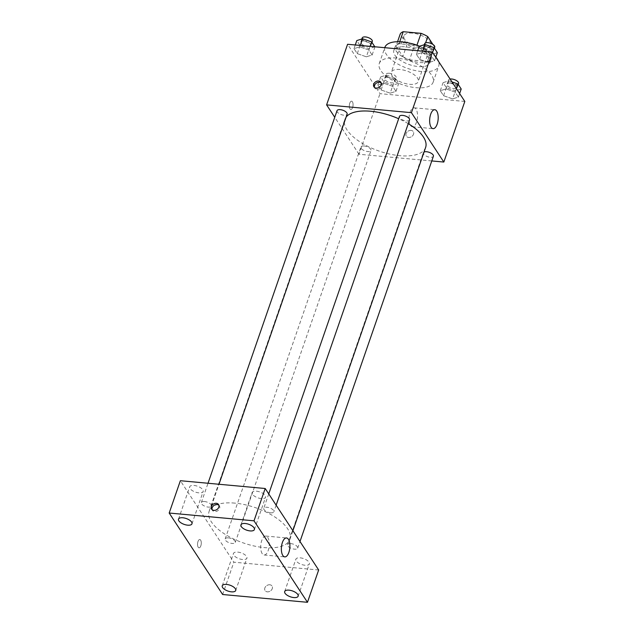 <?xml version="1.0" encoding="UTF-8"?>
<svg xmlns="http://www.w3.org/2000/svg" width="634" height="634" viewBox="0 0 634 634"><rect width="100%" height="100%" fill="white"/><g stroke="black" fill="none" stroke-linecap="round" stroke-linejoin="round"><path stroke-width="0.48" stroke-dasharray="3.17 2.38" d="M399.943 69.494A14.249 6.213 -160.9 0 0 391.337 72.244A14.249 6.213 -160.9 0 0 402.772 82.777A14.249 6.213 -160.9 0 0 418.274 81.564A14.249 6.213 -160.9 0 0 399.943 69.494M412.536 33.134A14.249 6.213 -160.9 0 0 403.929 35.876A14.249 6.213 -160.9 0 0 415.365 46.417A14.249 6.213 -160.9 0 0 430.866 45.204A14.249 6.213 -160.9 0 0 412.536 33.134M432.895 44.42L434.591 47.003A18.394 8.02 -160.9 0 1 431.588 49.389L413.733 47.748A18.394 8.02 -160.9 0 1 407.02 44.475L400.205 34.085M407.02 44.475L402.828 56.592L396.004 46.203L397.558 41.717M399.729 41.733L399.008 43.817L416.95 45.212M399.008 43.817A18.394 8.02 -160.9 0 0 396.004 46.203M402.828 56.592A18.394 8.02 -160.9 0 0 409.54 59.865L413.733 47.748M416.863 45.458A18.394 8.02 -160.9 0 1 423.575 48.731L430.391 59.128A18.394 8.02 -160.9 0 1 427.395 61.506L409.54 59.865M419.446 46.234A19.004 8.282 19.1 0 1 431.16 58.883A19.004 8.282 19.1 0 1 415.151 61.815A19.004 8.282 19.1 0 1 396.234 51.108A19.004 8.282 19.1 0 1 395.244 46.448A19.004 8.282 19.1 0 1 410.349 43.318M394.839 55.142A19.004 8.282 -160.9 0 0 413.748 65.857A19.004 8.282 -160.9 0 0 429.757 62.925A19.004 8.282 -160.9 0 0 405.316 46.829A19.004 8.282 -160.9 0 0 393.841 50.482A19.004 8.282 -160.9 0 0 394.839 55.142M430.391 59.128L434.591 47.003M423.575 48.731L425.604 42.858M427.395 61.506L431.588 49.389M384.87 47.376A28.506 12.426 -160.9 0 0 407.733 68.448A28.506 12.426 -160.9 0 0 438.736 66.031A28.506 12.426 -160.9 0 0 438.395 61.189M435.804 57.131A28.506 12.426 -160.9 0 0 419.336 46.274M396.48 58.051A28.506 12.426 -160.9 0 0 379.267 63.535A28.506 12.426 -160.9 0 0 402.138 84.607A28.506 12.426 -160.9 0 0 433.141 82.19A28.506 12.426 -160.9 0 0 396.48 58.051M390.187 93.158L381.129 89.98L377.856 84.996L383.641 83.181L392.7 86.359L395.973 91.344L390.187 93.158L381.129 89.98L377.856 84.996L383.641 83.181L392.7 86.359L395.973 91.344L390.187 93.158L392.985 85.075L383.927 81.905L380.654 76.912L386.439 75.097L395.497 78.275L398.77 83.268L392.985 85.075M452.621 98.888L443.562 95.718L440.289 90.725L446.067 88.911L455.133 92.088L458.406 97.081L452.621 98.888L443.562 95.718L440.289 90.725L446.067 88.911L455.133 92.088L458.406 97.081L452.621 98.888L455.418 90.813L446.36 87.635L443.087 82.642L448.872 80.835L452.01 81.937M464.817 101.448L379.996 93.658L347.591 44.277M366.341 56.814L357.283 53.636L354.01 48.652L359.795 46.837L368.853 50.015L372.126 55L366.341 56.814L357.283 53.636L354.01 48.652L359.795 46.837L368.853 50.015L372.126 55L366.341 56.814L369.139 48.739L360.08 45.561L356.807 40.568M428.766 62.544L419.708 59.374L416.435 54.381L422.22 52.567L431.279 55.744L434.552 60.737L428.766 62.544L419.708 59.374L416.435 54.381L422.22 52.567L431.279 55.744L434.552 60.737L428.766 62.544L431.564 54.469L422.506 51.291L419.233 46.306M431.778 160.941L359.01 154.26L379.996 93.658M359.01 154.26L334.744 117.282M349.786 103.168A4.161 1.839 95.2 0 0 350.824 109.468A4.161 1.839 95.2 0 0 353.035 105.498A4.161 1.839 95.2 0 0 351.585 101.186A4.161 1.839 95.2 0 0 349.786 103.168A4.161 1.839 95.2 0 0 350.824 109.468A4.161 1.839 95.2 0 0 353.043 105.498A4.161 1.839 95.2 0 0 351.585 101.194A4.161 1.839 95.2 0 0 349.786 103.168M346.124 117.076A42.755 18.64 -160.9 0 0 344.817 119.477A42.755 18.64 -160.9 0 0 379.124 151.082A42.755 18.64 -160.9 0 0 425.62 147.453M408.256 123.67A42.755 18.64 -160.9 0 0 398.659 118.732M424.043 152.017A5.341 2.33 -160.9 0 0 423.314 152.754A5.341 2.33 -160.9 0 0 427.601 156.701A5.341 2.33 -160.9 0 0 433.402 156.249M364.106 145.994A5.341 2.33 -160.9 0 0 360.881 147.025A5.341 2.33 -160.9 0 0 365.168 150.971A5.341 2.33 -160.9 0 0 370.977 150.52A5.341 2.33 -160.9 0 0 364.106 145.994M337.034 110.681A5.341 2.33 -160.9 0 0 341.322 114.627A5.341 2.33 -160.9 0 0 347.123 114.175M409.556 119.905A5.341 2.33 19.1 0 1 406.331 120.935A5.341 2.33 19.1 0 1 399.468 116.41M411.038 130.382A4.161 3.257 -33.3 0 0 406.846 132.26A4.161 3.257 -33.3 0 0 406.339 136.191A4.161 3.257 -33.3 0 0 411.601 136.635A4.161 3.257 -33.3 0 0 413.289 131.634A4.161 3.257 -33.3 0 0 411.038 130.382A4.161 3.257 -33.3 0 0 406.846 132.26A4.161 3.257 -33.3 0 0 406.339 136.191A4.161 3.257 -33.3 0 0 411.601 136.635A4.161 3.257 -33.3 0 0 413.289 131.634A4.161 3.257 -33.3 0 0 411.038 130.374M381.2 82.935A4.161 3.257 146.7 0 1 381.708 83.498A4.161 3.257 146.7 0 1 381.2 87.437A4.161 3.257 146.7 0 1 377.008 89.315A4.161 3.257 146.7 0 1 374.749 88.063A4.161 3.257 146.7 0 1 374.44 87.381M410.024 112.345A9.502 4.208 -84.8 0 1 414.137 107.82A9.502 4.208 -84.8 0 1 417.457 117.67A9.502 4.208 -84.8 0 1 412.393 126.745A9.502 4.208 -84.8 0 1 410.024 112.345M234.937 503.127A42.755 18.64 -160.9 0 0 209.117 511.361A42.755 18.64 -160.9 0 0 243.416 542.966A42.755 18.64 -160.9 0 0 289.92 539.336A42.755 18.64 -160.9 0 0 234.937 503.127M270.631 512.819A5.341 2.33 19.1 0 1 263.76 508.294A5.341 2.33 19.1 0 1 269.569 507.842A5.341 2.33 19.1 0 1 273.856 511.789A5.341 2.33 19.1 0 1 270.631 512.819M228.406 537.878A5.341 2.33 -160.9 0 0 225.181 538.908A5.341 2.33 -160.9 0 0 229.468 542.855A5.341 2.33 -160.9 0 0 235.277 542.403A5.341 2.33 -160.9 0 0 228.406 537.878M204.56 501.534A5.341 2.33 -160.9 0 0 201.335 502.564A5.341 2.33 -160.9 0 0 205.614 506.511A5.341 2.33 -160.9 0 0 211.423 506.059A5.341 2.33 -160.9 0 0 204.56 501.534M290.84 543.607A5.341 2.33 -160.9 0 0 287.614 544.638A5.341 2.33 -160.9 0 0 291.894 548.584A5.341 2.33 -160.9 0 0 297.703 548.133A5.341 2.33 -160.9 0 0 290.84 543.607M318.664 569.982L233.843 562.192L180.373 480.715M237.75 552.111A7.125 3.107 19.1 0 1 246.911 558.142A7.125 3.107 19.1 0 1 239.161 558.744A7.125 3.107 19.1 0 1 233.447 553.482A7.125 3.107 19.1 0 1 237.75 552.111M194.004 485.446A7.125 3.107 19.1 0 1 203.165 491.485A7.125 3.107 19.1 0 1 195.415 492.087A7.125 3.107 19.1 0 1 189.701 486.817A7.125 3.107 19.1 0 1 194.004 485.446M256.429 491.184A7.125 3.107 19.1 0 1 265.591 497.214A7.125 3.107 19.1 0 1 257.84 497.817A7.125 3.107 19.1 0 1 252.126 492.555A7.125 3.107 19.1 0 1 256.429 491.184M300.175 557.841A7.125 3.107 19.1 0 1 309.337 563.88A7.125 3.107 19.1 0 1 301.586 564.482A7.125 3.107 19.1 0 1 295.872 559.212A7.125 3.107 19.1 0 1 300.175 557.841M222.653 594.51L233.843 562.192M269.783 584.77A4.161 3.257 -33.3 0 0 265.591 586.648A4.161 3.257 -33.3 0 0 265.083 590.587A4.161 3.257 -33.3 0 0 270.346 591.031A4.161 3.257 -33.3 0 0 272.034 586.022A4.161 3.257 -33.3 0 0 269.783 584.77A4.161 3.257 -33.3 0 0 265.583 586.648A4.161 3.257 -33.3 0 0 265.083 590.587A4.161 3.257 -33.3 0 0 270.346 591.023A4.161 3.257 -33.3 0 0 272.034 586.022A4.161 3.257 -33.3 0 0 269.783 584.77M198.188 547.205A4.161 1.839 95.2 0 0 199.036 547.816A4.161 1.839 95.2 0 0 201.247 543.845A4.161 1.839 95.2 0 0 199.789 539.534A4.161 1.839 95.2 0 0 197.737 542.474A4.161 1.839 95.2 0 0 198.188 547.205A4.161 1.839 95.2 0 0 199.036 547.816A4.161 1.839 95.2 0 0 201.247 543.845A4.161 1.839 95.2 0 0 199.797 539.534A4.161 1.839 95.2 0 0 197.737 542.474A4.161 1.839 95.2 0 0 198.188 547.205M262.175 553.609A9.502 4.208 -84.8 0 1 261.129 542.775A9.502 4.208 -84.8 0 1 265.844 536.063A9.502 4.208 -84.8 0 1 269.165 545.914A9.502 4.208 -84.8 0 1 264.101 554.988A9.502 4.208 -84.8 0 1 262.175 553.609M218.881 505.235A4.161 3.257 146.7 0 1 219.38 505.797A4.161 3.257 146.7 0 1 218.881 509.728A4.161 3.257 146.7 0 1 214.68 511.606A4.161 3.257 146.7 0 1 212.43 510.354A4.161 3.257 146.7 0 1 212.113 509.673M437.349 52.654L431.564 54.469M426.468 46.702A5.341 2.33 -160.9 0 0 423.25 47.732A5.341 2.33 -160.9 0 0 427.53 51.679A5.341 2.33 -160.9 0 0 433.339 51.227A5.341 2.33 -160.9 0 0 426.468 46.702M419.708 59.374L422.506 51.291M416.435 54.381L417.703 50.72M422.22 52.567L422.704 51.18M431.279 55.744L432.507 52.21M434.552 60.737L435.78 57.195M424.645 43.691A5.341 2.33 -160.9 0 0 428.933 47.637A5.341 2.33 -160.9 0 0 434.734 47.185M461.203 88.998L455.418 90.813M450.322 83.046A5.341 2.33 -160.9 0 0 447.097 84.076A5.341 2.33 -160.9 0 0 451.384 88.023A5.341 2.33 -160.9 0 0 457.185 87.571A5.341 2.33 -160.9 0 0 450.322 83.046M443.562 95.718L446.36 87.635M440.289 90.725L443.087 82.642M446.067 88.911L448.872 80.835M455.133 92.088L456.353 88.554M458.406 97.081L459.626 93.539M450.108 79.036A5.341 2.33 -160.9 0 0 448.492 80.035A5.341 2.33 -160.9 0 0 452.779 83.981A5.341 2.33 -160.9 0 0 458.588 83.529M374.829 46.781L369.139 48.739M364.043 40.972A5.341 2.33 -160.9 0 0 360.817 42.002A5.341 2.33 -160.9 0 0 365.105 45.949A5.341 2.33 -160.9 0 0 370.906 45.489A5.341 2.33 -160.9 0 0 364.043 40.972M357.283 53.636L360.08 45.561M354.01 48.652L355.278 44.982M359.795 46.837L360.271 45.442M368.853 50.015L370.121 46.345M372.126 55L374.924 46.924M362.22 37.961A5.341 2.33 -160.9 0 0 366.5 41.907A5.341 2.33 -160.9 0 0 372.309 41.456M387.889 77.316A5.341 2.33 -160.9 0 0 384.664 78.339A5.341 2.33 -160.9 0 0 388.951 82.285A5.341 2.33 -160.9 0 0 394.76 81.834A5.341 2.33 -160.9 0 0 387.889 77.316M381.129 89.98L383.927 81.905M377.856 84.996L380.654 76.912M383.641 83.181L386.439 75.097M392.7 86.359L395.497 78.275M395.973 91.344L398.77 83.268M389.292 73.275A5.341 2.33 -160.9 0 0 386.066 74.305A5.341 2.33 -160.9 0 0 390.354 78.251A5.341 2.33 -160.9 0 0 396.155 77.8A5.341 2.33 -160.9 0 0 389.292 73.275M403.929 35.876L391.337 72.244M430.866 45.204L418.274 81.564M429.757 62.925L431.16 58.883M393.841 50.482L395.244 46.448M433.141 82.19L438.736 66.031M379.267 63.535L384.759 47.693M381.708 83.498L380.883 82.254M374.749 88.063L373.933 86.818M412.393 126.745L433.062 128.639M414.137 107.82L434.797 109.714M289.92 539.336L292.9 530.729M209.117 511.361L344.817 119.477M268.745 493.91L263.76 508.294M276.139 505.187L273.856 511.789M235.277 542.403L370.977 150.52M225.181 538.908L360.881 147.025M211.423 506.059L218.976 484.257M201.335 502.564L208.023 483.251M297.703 548.133L299.993 541.523M287.614 544.638L423.314 152.754M235.721 590.46L246.911 558.142M222.249 585.8L233.447 553.482M191.975 523.803L203.165 491.485M178.503 519.143L189.701 486.817M254.4 529.533L265.591 497.214M240.936 524.873L252.126 492.555M298.146 596.198L309.337 563.88M284.682 591.53L295.872 559.212M264.101 554.988L284.769 556.882M265.844 536.063L286.505 537.957M219.38 505.797L218.564 504.553M212.43 510.354L211.613 509.11M433.339 51.227L434.401 48.16M423.25 47.732L424.289 44.721M457.185 87.571L458.247 84.504M447.097 84.076L448.492 80.035M370.906 45.489L371.968 42.423M360.817 42.002L361.863 38.983M394.76 81.834L396.155 77.8M384.664 78.339L386.066 74.305"/><path stroke-width="0.95" d="M425.604 42.858L427.768 36.614L432.895 44.42M399.729 41.733L403.208 31.7A18.394 8.02 -160.9 0 0 400.205 34.085L397.558 41.717M403.208 31.7L421.055 33.34A18.394 8.02 -160.9 0 1 427.768 36.614M416.95 45.212L421.055 33.34M410.349 43.318A19.004 8.282 19.1 0 1 419.446 46.234M419.336 46.274A28.506 12.426 -160.9 0 0 402.083 41.892A28.506 12.426 -160.9 0 0 384.87 47.376L384.759 47.693M438.395 61.189A28.506 12.426 -160.9 0 0 435.804 57.131M334.744 117.282L326.605 104.879L347.591 44.277L432.412 52.067L464.817 101.448L443.832 162.05L431.778 160.941M398.659 118.732A42.755 18.64 -160.9 0 0 370.636 111.243A42.755 18.64 -160.9 0 0 346.124 117.076M292.9 530.729L425.62 147.453A42.755 18.64 -160.9 0 0 408.256 123.67M326.605 104.879L411.426 112.67L443.832 162.05M299.993 541.523L433.402 156.249A5.341 2.33 -160.9 0 0 426.539 151.724A5.341 2.33 -160.9 0 0 424.043 152.017M218.976 484.257L347.123 114.175A5.341 2.33 -160.9 0 0 340.26 109.65A5.341 2.33 -160.9 0 0 337.034 110.681L208.023 483.251M268.745 493.91L399.468 116.41A5.341 2.33 19.1 0 1 405.269 115.959A5.341 2.33 19.1 0 1 409.556 119.905L276.139 505.187M411.426 112.67L432.412 52.067M430.684 114.239A9.502 4.208 -84.8 0 1 434.797 109.714A9.502 4.208 -84.8 0 1 438.118 119.564A9.502 4.208 -84.8 0 1 433.062 128.639A9.502 4.208 -84.8 0 1 430.684 114.239M376.184 88.071A4.161 3.257 146.7 0 1 373.933 86.818A4.161 3.257 146.7 0 1 375.629 81.81A4.161 3.257 146.7 0 1 380.883 82.254A4.161 3.257 146.7 0 1 380.384 86.192A4.161 3.257 146.7 0 1 376.184 88.071M374.44 87.381A4.161 3.257 146.7 0 1 376.445 83.054A4.161 3.257 146.7 0 1 381.2 82.935M180.373 480.715L265.194 488.505L318.664 569.982L307.474 602.3L222.653 594.51L169.183 513.033L180.373 480.715M169.183 513.033L254.004 520.823L265.194 488.505M213.864 510.362A4.161 3.257 146.7 0 1 211.613 509.11A4.161 3.257 146.7 0 1 213.301 504.109A4.161 3.257 146.7 0 1 218.564 504.553A4.161 3.257 146.7 0 1 218.064 508.484A4.161 3.257 146.7 0 1 213.864 510.362M254.004 520.823L307.474 602.3M282.835 555.503A9.502 4.208 -84.8 0 1 281.797 544.669A9.502 4.208 -84.8 0 1 286.505 537.957A9.502 4.208 -84.8 0 1 289.825 547.808A9.502 4.208 -84.8 0 1 284.769 556.882A9.502 4.208 -84.8 0 1 282.835 555.503M297.774 594.446A7.125 3.107 -160.9 0 0 288.985 590.159A7.125 3.107 -160.9 0 0 284.682 591.53A7.125 3.107 -160.9 0 0 290.396 596.8A7.125 3.107 -160.9 0 0 298.146 596.198A7.125 3.107 -160.9 0 0 297.774 594.446M254.028 527.789A7.125 3.107 -160.9 0 0 245.239 523.502A7.125 3.107 -160.9 0 0 240.936 524.873A7.125 3.107 -160.9 0 0 246.65 530.143A7.125 3.107 -160.9 0 0 254.4 529.533A7.125 3.107 -160.9 0 0 254.028 527.789M191.603 522.051A7.125 3.107 -160.9 0 0 182.806 517.764A7.125 3.107 -160.9 0 0 178.503 519.143A7.125 3.107 -160.9 0 0 184.225 524.405A7.125 3.107 -160.9 0 0 191.975 523.803A7.125 3.107 -160.9 0 0 191.603 522.051M235.349 588.717A7.125 3.107 -160.9 0 0 226.552 584.429A7.125 3.107 -160.9 0 0 222.249 585.8A7.125 3.107 -160.9 0 0 227.971 591.07A7.125 3.107 -160.9 0 0 235.721 590.46A7.125 3.107 -160.9 0 0 235.349 588.717M212.113 509.673A4.161 3.257 146.7 0 1 214.118 505.353A4.161 3.257 146.7 0 1 218.881 505.235M417.703 50.72L419.233 46.306L425.018 44.491L434.076 47.669L437.349 52.654L435.78 57.195M422.704 51.18L425.018 44.491M432.507 52.21L434.076 47.669M434.401 48.16L434.734 47.185A5.341 2.33 -160.9 0 0 427.871 42.66A5.341 2.33 -160.9 0 0 424.645 43.691L424.289 44.721M452.01 81.937L457.93 84.005L461.203 88.998L459.626 93.539M456.353 88.554L457.93 84.005M458.247 84.504L458.588 83.529A5.341 2.33 -160.9 0 0 451.717 79.004A5.341 2.33 -160.9 0 0 450.108 79.036M355.278 44.982L356.807 40.568L362.593 38.753L371.651 41.931L374.829 46.781M360.271 45.442L362.593 38.753M370.121 46.345L371.651 41.931M371.968 42.423L372.309 41.456A5.341 2.33 -160.9 0 0 365.438 36.931A5.341 2.33 -160.9 0 0 362.22 37.961L361.863 38.983"/></g></svg>
